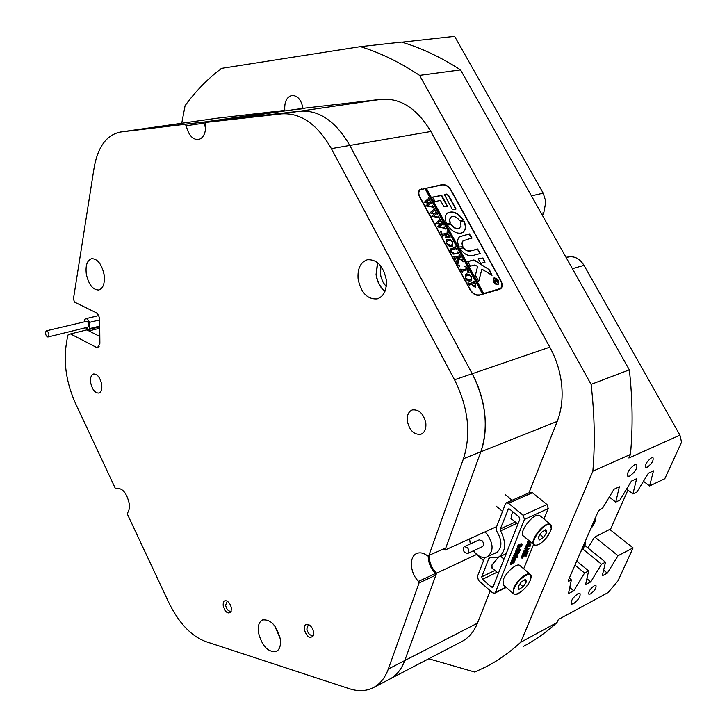 <?xml version="1.0" encoding="UTF-8"?>
<svg xmlns="http://www.w3.org/2000/svg" width="727" height="727" viewBox="0 0 727 727"><rect width="100%" height="100%" fill="white"/><g stroke="black" fill="none" stroke-linecap="round" stroke-linejoin="round"><path stroke-width="1.09" d="M587.97 547.985L594.459 537.235L610.716 528.883L627.91 490.08M464.571 552.42L467.615 553.492C469.278 552.147 469.233 550.212 467.488 547.667L464.453 546.604C462.79 547.949 462.826 549.885 464.571 552.42M467.615 553.492L482.374 546.649C484.046 545.314 484.009 543.387 482.265 540.879L479.229 539.843L464.453 546.604M484.854 531.964L486.708 533.736C493.678 543.741 493.851 551.439 487.226 556.837C483.173 558.345 479.084 556.946 474.958 552.638L473.477 550.775M470.269 543.941L469.597 538.898M577.838 593.75C572.731 597.676 570.541 601.138 571.268 604.137L573.412 603.792C578.51 599.866 580.691 596.413 579.964 593.423L577.838 593.75M634.771 464.644C629.173 468.824 626.856 472.695 627.801 476.249L629.736 476.058C635.316 471.878 637.634 468.015 636.679 464.471L634.771 464.644M651.474 457.837C646.939 461.254 645.04 464.417 645.776 467.316L647.303 467.161C651.837 463.744 653.727 460.591 652.982 457.692L651.474 457.837M594.25 585.708C590.097 588.915 588.307 591.751 588.879 594.204L590.569 593.923C594.722 590.724 596.503 587.889 595.931 585.444L594.25 585.708M496.668 526.602L445.033 550.057L480.847 451.785C484.9 440.517 486.19 427.876 484.736 413.854C483.128 399.805 478.957 386.428 472.214 373.723L349.787 145.464C335.819 121.345 319.235 109.922 300.024 111.186L222.771 119.928L302.977 108.332C301.314 99.917 297.679 95.61 292.054 95.428C286.656 96.945 284.239 101.944 284.811 110.422L204.923 121.945L137.485 129.597L203.433 122.109L205.714 128.152M281.585 113.885L300.024 111.186C319.235 109.922 335.819 121.345 349.787 145.464L331.376 148.635C317.326 124.226 300.733 112.64 281.585 113.885L206.186 122.372L300.024 111.186L381.33 99.317C400.722 97.945 417.234 108.677 430.857 131.505L549.812 347.152C556.355 359.138 560.308 371.806 561.689 385.156C562.925 398.487 561.435 410.564 557.218 421.396L480.847 451.785L445.76 548.058L427.649 555.91C423.777 552.965 420.17 552.147 416.835 553.447C408.828 556.355 409.919 573.167 418.561 581.391L435.409 573.521L435.909 575.102L404.757 660.561L436.618 573.158L476.767 554.401M542.496 215.519L543.814 212.72L545.859 201.679L543.196 193.155L454.602 36.35L401.877 42.193M255.586 114.221L264.583 113.094L255.586 114.221M295.126 109.686L304.522 108.514L295.126 109.686M377.704 262.756L376.259 274.524C377.304 281.685 380.221 287.238 385.019 291.182M380.957 266.191L380.475 274.015L381.048 277.06L382.856 281.858L386.21 286.592M436.618 573.158C432.647 569.414 430.257 564.761 429.457 559.208L429.384 555.483M443.697 548.994L445.033 550.057M205.796 125.753L204.923 121.945M499.567 289.319L479.302 295.198C475.785 295.725 472.704 293.89 470.042 289.7L419.624 196.944C418.08 193.827 418.134 191.428 419.779 189.747L442.143 184.622C445.606 184.349 448.614 186.203 451.158 190.192L500.994 280.886C502.721 284.366 502.621 286.992 500.712 288.755L499.567 289.319M594.813 537.053L618.041 555.701L633.081 547.913L609.708 529.383M576.702 561.099L588.652 570.931L584.572 573.04L574.957 565.106M584.826 545.432L605.5 562.198L601.52 564.261L582.836 549.058M626.592 489.071L632.917 493.915L636.943 491.997L648.366 473.232L653.5 470.842L649.629 485.954L664.814 478.711L681.562 442.18L679.927 435.164L583.981 265.337C579.91 258.83 574.821 256.022 568.714 256.922L565.997 257.285M609.281 497.041L615.778 502.084L619.904 500.121L631.39 481.147L636.652 478.693L632.917 493.915M643.459 481.292L649.629 485.954M381.33 99.317L302.977 108.332M99.817 336.456L86.886 329.876L70.51 333.929L67.72 335.165L66.048 345.788C63.576 364.572 66.766 383.865 75.635 403.658L115.339 488.435L116.111 488.917L117.147 488.399C122.663 488.244 126.652 493.124 129.115 503.039C129.76 507.582 129.188 510.908 127.407 513.035L127.407 514.207L168.582 602.129C178.651 622.794 190.919 635.898 205.387 641.45L349.451 688.751C358.102 691.55 365.945 691.25 372.969 687.842C379.885 684.316 385.01 678.046 388.327 669.022L404.757 660.561C401.404 669.531 396.242 675.792 389.29 679.336C396.242 675.792 401.404 669.531 404.757 660.561L477.457 623.166L490.262 590.769M103.325 271.162L103.952 273.861M274.797 625.947L280.104 638.061M592.859 471.187C595.186 443.343 594.595 414.408 591.096 384.383L629.328 369.834C632.599 399.059 632.972 427.258 630.445 454.439L592.859 471.187L520.623 642.332L557.036 622.539C546.45 632.199 535.254 640.151 523.44 646.385M428.73 658.771L474.804 672.057L487.244 666.205C498.986 660.016 510.118 652.055 520.623 642.332M460.554 69.892L419.588 75.381C399.814 62.258 380.094 52.68 360.438 46.646L401.549 42.093C421.206 47.909 440.871 57.179 460.554 69.892L629.328 369.834M360.438 46.646L221.499 68.383C207.777 78.752 195.645 91.184 185.094 105.651L181.732 123.263M630.445 454.439L628.882 458.019L679.927 435.164M633.081 547.913L617.959 580.882L608.126 592.532L558.363 619.504L557.036 622.539M605.5 562.198L602.274 575.802L607.327 573.14L618.041 555.701M588.652 570.931L585.571 584.608L590.751 581.882L601.52 564.261M569.314 578.156L571.377 579.882L568.441 593.632L573.757 590.833L584.572 573.04M571.377 579.882L568.85 581.191L568.296 581.264L568.314 580.455L598.13 511.608L599.848 509.672L602.41 508.455L613.952 489.28L619.359 486.754L615.778 502.084M284.811 110.422L216.964 118.228L120.836 131.987L203.433 122.109M419.588 75.381L591.096 384.383M215.928 118.365L216.964 118.228M528.974 492.842L557.218 421.396M477.457 623.166C473.922 631.89 468.615 638.052 461.536 641.668L390.017 678.954M586.898 578.692L590.751 581.882M569.759 587.48L573.757 590.833M603.619 570.122L607.327 573.14M99.753 328.222L88.912 330.912M419.043 190.656L419.597 190.447M500.14 288.71L499.84 289.228M495.541 284.048L497.995 283.966M497.595 284.148L498.095 283.903C499.14 280.867 497.886 278.977 494.342 278.205L493.833 278.459C492.788 281.494 494.051 283.385 497.595 284.148M494.16 277.878L493.588 278.159C492.433 281.531 493.833 283.63 497.777 284.475L498.331 284.202C499.494 280.84 498.104 278.732 494.16 277.878M496.123 278.468L493.451 278.277M478.748 281.422L481.874 269.099L492.025 275.315L489.507 269.935L474.795 260.275L473.595 260.002L467.725 261.575L470.333 266.173L474.813 264.973L477.584 266.418L475.422 275.26L478.748 281.422M478.693 281.431L481.874 269.099M491.97 275.324L488.308 269.081L474.567 260.457L473.368 260.193L467.652 261.711M461.236 233.085L463.408 232.031C465.925 229.641 466.189 226.124 464.18 221.471L460.6 221.853L461.009 226.351L458.737 228.523C456.029 228.887 453.512 227.533 451.194 224.452L447.696 224.888L447.623 225.397C451.703 231.159 456.238 233.721 461.236 233.085M463.399 232.04C465.716 229.605 465.907 226.152 463.953 221.671L460.527 221.999M459.937 227.96L458.51 228.723C455.802 229.078 453.284 227.724 450.976 224.643L447.541 225.07M458.074 252.769L457.937 251.778L459.382 254.414L458.41 253.587L453.103 254.123L451.149 251.978L450.858 248.852L455.029 247.498L455.002 246.389L456.729 249.561L455.829 248.734L452.448 249.443L451.385 249.924L451.431 251.96L455.002 253.732L458.074 252.769M461.681 260.366L458.573 258.458L457.919 264.255L456.029 260.766L456.919 261.211L457.674 257.522L455.211 258.221L455.266 259.357L453.53 256.177L455.184 256.958L459.546 255.759L459.491 254.632L461.227 257.803L459.573 257.022L457.774 257.494L461.463 259.757L461.899 259.03L463.408 261.802L461.681 260.366M458.71 265.873L458.864 265.101L459.682 266.318L458.71 265.873M464.408 266.3L465.725 266.073L469.142 272.334L467.943 272.789L467.452 269.744L462.29 271.216L462.327 272.361L460.591 269.154L462.245 269.935L466.87 268.681L465.889 267.009L464.408 266.3M466.607 273.888L469.551 274.506L471.705 276.86L471.496 280.967L469.197 281.394L467.161 280.386L465.553 278.459L465.716 274.315L466.607 273.888L469.551 274.506M479.12 294.862C475.776 295.362 472.832 293.617 470.296 289.628L419.888 196.89C418.416 193.918 418.461 191.637 420.033 190.038L425.013 188.566L482.446 293.899L478.502 295.353M475.503 287.401L472.577 285.429L471.968 284.075L469.697 284.793L469.724 285.947L467.97 282.73L469.633 283.503L473.949 282.212L473.904 281.076L475.449 283.903L475.503 287.401M447.741 239.228L450.685 239.883L452.83 242.227L452.657 246.18L450.267 246.617L448.232 245.59L446.632 243.672L446.769 239.683L447.741 239.228L450.685 239.883M448.686 237.556L448.904 235.721L447.996 234.039L445.415 234.667L447.623 236.984L445.715 237.456L445.915 236.093L445.169 234.721L442.77 235.375L442.825 236.484L441.107 233.322L442.761 234.112L447.15 232.976L447.096 231.877L450.077 237.338L448.686 237.556M440.217 231.868L440.38 231.122L441.198 232.313L440.217 231.868M444.133 226.779L445.342 229.005L444.497 228.269L437.49 226.86L440.208 224.434L435.664 223.489L439.862 219.636L439.753 218.745L441.425 221.481L440.48 220.872L437.318 223.598L440.735 223.971L441.752 222.071L443.343 224.988L442.343 224.325L439.217 226.969L444.215 227.696L444.133 226.779M438.372 216.219L439.581 218.436L438.744 217.7L431.729 216.264L434.455 213.865L429.902 212.902L434.119 209.094L434.01 208.213L435.682 210.939L434.737 210.33L431.565 213.02L434.982 213.402L436.009 211.53L437.59 214.429L436.591 213.774L433.446 216.373L438.454 217.128L438.372 216.219M432.638 205.696L433.846 207.904L433.001 207.168L426.14 205.986L428.721 203.333L424.168 202.351L428.403 198.598L428.457 197.68L429.957 200.434L429.012 199.825L425.831 202.479L429.248 202.878L430.284 201.025L431.856 203.914L430.857 203.251L427.712 205.823L432.719 206.604L432.638 205.696M482.446 293.899L483.728 293.526L426.322 188.293L442.316 184.94C445.615 184.685 448.477 186.448 450.904 190.247L500.749 280.958C502.384 284.275 502.293 286.765 500.476 288.446L499.24 289.419M483.728 293.526L500.476 288.446M452.421 209.621L455.983 208.813L448.614 195.39L446.46 194.064L444.388 194.536L452.421 209.621M440.471 200.416L443.97 206.813L447.55 206.423L441.816 195.508L432.529 197.099L435.091 201.588L440.471 200.416M462.872 246.18L462.063 243.091L463.063 240.846L471.959 237.938L469.369 233.858L459.609 236.738C457.174 239.092 457.056 242.545 459.273 247.089L462.863 246.617L461.836 243.281L462.908 240.982M459.664 220.572L463.099 220.145L463.172 219.645C457.801 212.575 452.53 210.394 447.35 213.093C444.888 215.456 444.642 218.945 446.614 223.552L450.249 223.162L449.695 219.499L450.858 217.137C453.666 215.619 456.601 216.764 459.664 220.572M482.955 257.976L478.175 258.812L480.765 263.374L485.018 262.211L482.955 257.976L478.093 258.939M469.878 251.015L466.779 250.488L463.381 247.625L460.3 248.898C463.962 254.005 467.997 256.249 472.396 255.613L480.265 253.532L477.684 248.997L468.842 251.297L466.08 250.415L463.154 247.816L460.218 248.561M495.878 282.476L495.823 283.557L495.278 282.558L495.66 280.531L494.642 281.404L493.806 279.895L494.587 280.258L496.577 279.659L496.559 279.113L497.295 280.449L497.595 282.112L496.277 281.458L495.532 283.03M483.491 293.717L426.104 188.493L425.095 188.702M480.111 253.596L477.448 249.188L469.651 251.206M484.873 262.274L482.719 258.167M450.104 223.216L449.468 219.69L450.676 217.291M463.035 220.163L462.954 219.845C457.583 212.775 452.312 210.585 447.132 213.284L447.35 213.093M471.796 238.429L469.142 234.049L459.609 236.738M447.405 206.486L441.071 195.381L432.456 197.244M455.82 209.294L448.395 195.59L446.242 194.263L444.315 194.682M498.095 284.384L498.649 281.631M493.833 278.459L493.06 280.94M494.133 280.486L496.477 279.713M496.541 279.686L496.823 280.204M497.386 281.285L497.459 282.176M495.65 282.658L496.277 281.458M496.523 281.749L497.114 281.576M496.923 280.177L495.778 280.495L497.086 281.585L496.923 280.177M468.679 283.766L473.804 282.303M474.068 281.976L474.922 283.548M475.467 284.575L475.74 287.301M472.668 285.584L475.049 286.002M474.74 283.303L472.196 284.012L472.632 285.002L474.749 286.129L475.24 284.048L474.74 283.303M469.315 274.688L470.623 275.824M471.696 277.496L471.405 281.031M465.571 274.433L466.38 274.079M466.234 279.468L469.642 280.295L471.041 279.586M465.998 275.842L465.289 277.914M471.732 278.695L471.396 276.823L469.915 275.342L467.325 275.16L465.507 276.578L465.789 278.377L469.878 280.104L471.732 278.695M464.489 266.436L465.725 266.073M465.498 266.255L465.952 267.091M466.834 268.708L467.406 269.762M468.297 271.389L468.87 272.443M461.281 270.18L466.87 268.681M458.637 265.291L459.709 265.609M459.473 265.8L459.546 266.382M457.937 261.947L458.573 258.458M457.71 262.138L457.628 263.719M454.193 257.194L459.319 255.949M459.637 255.504L460.491 257.076M457.628 257.74L461.463 259.757M461.236 259.948L461.854 259.83M461.945 259.739L462.735 261.193M458.092 252.66L458.673 253.732M450.785 248.925L454.502 247.716M454.275 247.916L454.893 247.58M455.157 247.28L456.002 248.834M451.249 250.043L450.931 251.542M452.158 253.396L454.775 253.932L457.837 252.978M450.458 240.074L451.731 241.173M452.812 242.845L452.576 246.244M446.614 239.819L447.514 239.419M447.341 244.717L450.74 245.562L452.239 244.817M447.023 241.2L446.387 243.163M452.848 244.027L452.53 242.191L451.04 240.71L448.45 240.483L446.614 241.837L446.878 243.6L450.967 245.372L452.848 244.027M446.087 236.466L447.505 236.775M441.771 234.348L446.941 233.167M447.232 232.74L447.95 234.049M449.222 236.384L449.795 237.438M441.216 231.631L440.38 231.122M440.998 231.822L441.071 232.376M444.379 227.496L444.915 228.478M439.953 219.372L440.807 220.944M437.318 223.598L439.871 221.29M437.1 223.798L440.735 223.971M441.771 222.716L442.679 224.379M441.516 224.897L439.217 226.969M438.99 227.16L444.215 227.696M438.617 216.928L439.153 217.909M431.729 216.264L434.455 213.865M429.902 212.902L433.683 209.512M434.21 208.84L435.064 210.403M434.982 213.402L431.565 213.02M434.755 213.602L435.4 213.029M435.173 213.229L435.718 212.766M436.027 212.166L436.927 213.829M438.454 217.128L433.446 216.373M432.883 206.404L433.419 207.377M425.986 205.705L428.721 203.333M424.168 202.351L428.085 198.898M428.494 198.335L429.339 199.907M429.248 202.878L425.831 202.479M429.03 203.078L429.666 202.515M429.448 202.715L429.984 202.251M430.302 201.661L431.202 203.315M432.719 206.604L427.712 205.823M47.128 330.93L46.419 330.803C44.947 332.521 45.228 334.547 47.264 336.874L47.973 336.992C49.445 335.265 49.163 333.248 47.128 330.93M47.973 336.992L87.867 327.177C89.385 325.469 89.121 323.488 87.076 321.225L46.419 330.803M84.514 321.561L84.486 319.744L85.759 318.69L87.049 318.889L89.666 322.334L89.73 328.568L88.485 329.595L85.486 327.759M99.672 319.889L89.666 322.334M99.735 326.096L89.73 328.568M223.234 605.764C225.325 612.334 227.905 614.379 230.977 611.898L231.377 608.154C230.604 604.428 228.978 601.983 226.497 600.829C224.007 600.393 222.916 602.038 223.234 605.764M227.251 601.174L225.597 605.291C226.67 609.453 228.451 611.434 230.941 611.243L231.304 611.034M304.322 629.573C306.785 636.916 309.766 639.006 313.273 635.852L313.61 632.299C312.819 628.328 311.011 625.702 308.203 624.411C305.349 623.875 304.05 625.593 304.322 629.573M308.902 624.72L308.275 624.884L306.821 629.055C308.012 633.626 310.056 635.752 312.946 635.434L313.537 635.025M407.302 421.006C409.528 430.548 414.072 434.955 420.933 434.228C424.641 432.592 426.276 428.93 425.84 423.232C423.614 413.699 419.106 409.265 412.3 409.937C408.51 411.564 406.838 415.253 407.302 421.006M258.403 632.426C261.929 645.976 267.863 652.346 276.196 651.528C279.65 649.665 281.013 645.54 280.286 639.142C276.742 625.565 270.844 619.168 262.574 619.931C259.03 621.794 257.64 625.956 258.403 632.426M274.606 625.693L280.168 638.379M86.331 274.215C88.703 284.657 92.856 289.928 98.79 290.009C103.279 288.365 105.042 283.203 104.07 274.533C101.698 264.083 97.563 258.785 91.675 258.648C87.095 260.302 85.313 265.491 86.331 274.215M103.043 270.217L104.115 274.833M358.12 279.15C361.065 292.863 367.417 299.451 377.159 298.915C383.929 296.452 386.964 290.028 386.255 279.659C383.329 265.982 377.059 259.339 367.435 259.73C360.456 262.174 357.348 268.645 358.12 279.15M377.513 262.601L376.059 274.524C377.113 281.776 380.067 287.401 384.919 291.418M90.702 382.893C92.32 389.699 95.037 393.098 98.845 393.071C101.326 392.053 102.271 389.099 101.671 384.21C100.053 377.395 97.345 373.987 93.547 373.996C91.039 375.014 90.093 377.976 90.702 382.893M116.111 488.917L118.165 488.217M435.909 575.102L419.061 582.99L388.327 669.022M419.061 582.99L418.561 581.391M430.857 131.505L349.787 145.464L472.214 373.723C485.936 401.195 488.817 427.222 480.847 451.785L463.472 458.71L428.794 555.746M463.472 458.71C471.332 433.919 468.361 407.611 454.539 379.776L549.812 347.152M331.376 148.635L454.539 379.776M206.186 122.372L205.668 123.572C206.077 132.787 203.605 138.148 198.235 139.657C192.455 139.548 188.457 134.913 186.221 125.744L185.403 124.717M120.836 131.987L120.564 132.014C106.651 134.786 97.827 146.781 94.074 168.01L73.454 298.824L74.463 302.068L96.046 312.655C98.227 314.073 99.435 316.608 99.681 320.262L99.881 343.426L97.872 347.57L96.364 347.333L99.126 346.625M70.51 333.929L96.364 347.333M428.221 555.828C428.23 562.516 430.62 568.405 435.409 573.521M204.251 123.136L186.221 125.744M513.171 512.035L511.19 515.534L511.363 519.442L512.508 519.669M502.275 557.682L501.703 556.718L499.785 556.691M498.431 557.336L491.952 564.979L492.097 568.469L492.915 568.696M548.249 508.536L524.458 519.432L523.176 515.334L546.995 504.511L548.249 508.536L543.969 519.023M533.6 544.459L523.685 568.759M524.458 519.432L495.396 592.405L505.91 587.152M511.808 563.525L514.162 561.98L514.071 561.389L511.808 562.852L512.408 561.353L514.925 560.081L514.861 559.481L512.571 560.962L513.171 559.463L515.661 558.254L514.389 562.089L511.054 564.734L510.263 564.052L510.972 562.507L511.69 563.416M511.808 562.852L511.017 562.171L511.617 560.671L512.526 561.299M512.571 560.962L511.772 560.281L512.371 558.781L513.28 559.408M512.762 558.963L513.371 558.672M514.898 554.029L517.633 552.72L518.224 551.675M513.416 558.709L517.969 553.883L514.534 556.055L515.189 554.419L518.433 553.392L519.369 552.202L514.616 557.863L517.942 555.737L517.288 557.364L513.416 558.709L512.617 558.027L514.48 556.01M514.771 555.701L515.261 555.192M514.534 556.055L513.735 555.383L514.389 553.738L515.661 554.719M518.242 550.666L519.096 549.112M519.723 549.639L520.15 550.366L519.487 551.375L516.097 553.038L516.806 550.884L516.288 552.147L516.733 552.62L518.269 550.839L518.86 551.439L519.85 550.321L519.387 548.958M516.097 553.038L515.298 552.356L516.125 550.312M516.806 551.248L517.579 550.112L518.387 550.784M516.924 549.966L516.152 549.485L516.852 548.849M518.069 547.849L517.251 546.468L518.369 545.05L519.905 544.023L521.486 543.978M531.028 542.315L528.329 544.596L530.737 544.859L530.21 546.168L527.184 547.086L526.194 548.085L526.993 546.122L530.101 545.159L527.493 544.877L526.693 544.205L527.711 543.305M530.483 541.86L528.029 543.56L527.22 542.896L527.884 541.251L528.72 542.369L530.283 541.697M528.402 541.533L529.483 541.024M528.938 544.087L530.737 544.859M526.194 548.085L525.394 547.413L526.184 545.45L527.102 546.068M526.702 545.732L528.311 544.968M524.458 550.839L526.175 548.14L529.211 548.721L524.131 553.192L526.948 548.894L525.576 549.621L524.776 548.949L525.43 547.449M526.366 547.885L529.211 548.721M524.131 553.192L523.331 552.52L524.076 550.666L524.985 551.284M523.04 556.555L524.83 554.892L523.903 554.383L523.404 554.983L524.076 553.329L525.13 554.592L528.066 551.439L527.193 553.583L525.421 554.783L526.257 555.201L526.802 554.537L526.121 556.219L525.285 555.192M526.012 556.273L525.112 555.083L522.077 558.254L521.286 557.582L522.086 555.601L522.913 556.491M522.44 555.755L523.313 554.91M523.404 554.983L522.604 554.31L523.276 552.656L524.185 553.274M524.149 553.801L527.157 550.821L528.066 551.439M523.176 515.334L508.5 503.275L506.383 502.793L505.465 503.802L496.15 527.929L496.795 531.283C502.557 541.142 502.257 548.431 495.896 553.156L493.751 553.756M546.995 504.511L532.382 492.733L508.5 503.275M506.256 587.443L494.651 593.241L492.479 592.714L478.584 580.528L477.366 576.62L484.764 557.455M500.33 528.92L508.418 508.918L509.754 509.218L518.969 516.815L519.769 519.369L493.079 586.78L492.606 587.316L491.252 586.98L482.492 579.319L481.719 576.856L488.889 558.4L489.389 557.836L498.04 557.527C505.847 552.102 506.701 543.205 500.603 530.828L500.33 528.92L515.37 522.041M506.383 502.793L530.256 492.27L532.382 492.733M494.651 593.241L495.396 592.405M527.493 544.877L526.721 544.141M526.993 546.122L526.184 545.45M528.029 543.56L528.693 541.924L527.884 541.251M527.52 544.814L530.746 542.078M527.075 548.912L526.384 550.612L528.32 549.039L527.075 548.912M526.184 550.766L525.385 550.103M524.876 551.339L524.076 550.666M526.175 548.14L525.376 547.476M526.084 555.982L525.294 555.31M526.802 554.537L526.194 554.029M526.693 554.592L526.112 554.101M526.393 555.101L525.694 554.519M526.257 555.201L525.576 554.628M525.994 555.164L525.476 554.728M527.956 551.493L527.157 550.821M525.13 554.592L524.34 553.929M524.076 553.329L523.276 552.656M523.54 556.146L522.74 555.473M522.077 558.254L522.886 556.264L522.086 555.601M519.178 545.723L522.15 544.45L521.377 546.359L518.133 547.904L519.178 545.723L518.369 545.05M520.378 545.395L518.269 547.44L521.832 545.65L522.031 544.923L520.378 545.395M520.714 544.696L519.905 544.023M518.06 547.149L517.251 546.468M518.687 546.468L520.805 545.205M521.214 546.195L520.414 545.523M521.832 545.65L521.141 545.068M517.451 549.348L516.961 550.157L517.451 549.348L516.643 548.676M516.952 549.912L516.143 549.23M519.814 549.494L519.014 548.821M519.85 550.321L519.051 549.648M518.86 551.439L518.333 550.993M518.269 550.839L517.47 550.166M518.233 550.948L517.424 550.266M517.56 551.975L516.77 551.311M517.233 552.284L516.524 551.684M516.733 552.62L516.261 552.22M516.806 550.884L515.997 550.203M516.179 551.838L515.379 551.157M519.105 552.575L518.306 551.893M518.433 553.392L517.633 552.72M515.189 554.419L514.389 553.738M513.471 558.572L512.671 557.9M517.942 555.737L517.233 555.128M517.833 555.792L517.151 555.21M517.769 555.946L517.042 555.337M517.479 556.409L516.679 555.737M515.661 558.254L515.179 557.854M515.525 558.354L515.025 557.936M515.488 558.536L514.87 558.009M515.252 558.799L514.516 558.182M513.607 559.617L512.808 558.936M513.171 559.463L512.371 558.781M514.925 560.081L514.452 559.681M514.571 560.581L513.853 559.972M514.044 560.926L513.262 560.263M512.408 561.353L511.617 560.671M514.162 561.98L513.68 561.571M513.798 562.489L513.071 561.871M511.054 564.734L511.654 563.243L510.863 562.562M540.134 515.897L538.371 515.225C531.655 514.634 518.178 533.554 523.504 536.053L533.691 544.532M539.252 540.043L543.578 537.38L546.895 532.173L545.895 529.601L541.551 532.264L538.225 537.498L539.252 540.043M544.668 530.346L546.895 532.173M540.116 534.527L543.578 537.38M520.123 565.733L519.75 565.415C516.561 562.734 504.974 573.203 503.039 580.564L503.611 585.153L513.462 593.705M526.475 581.754L525.548 579.31L521.295 581.909L517.997 586.971L518.951 589.388L523.186 586.78L526.475 581.754L524.421 579.992M519.941 583.99L523.186 586.78M590.733 528.683C594.213 524.585 595.549 521.504 594.731 519.469M580.909 551.375C584.344 547.322 585.653 544.314 584.808 542.369M531.437 195.863L543.196 193.155M568.232 580.673L568.85 581.191M543.814 212.72L541.27 213.347M566.197 257.631L568.714 256.922M583.981 265.337L572.422 268.69M420.797 189.547L421.433 188.947M441.634 185.085L442.143 184.622M499.385 288.992L498.604 289.6M509.245 508.918L507.855 509.536M516.933 523.34L500.603 530.828M490.125 557.818L488.889 558.4M481.719 576.856L494.951 570.459M497.032 572.249L482.492 579.319M491.252 586.98L493.424 585.907M525.53 551.302L524.73 550.63M526.675 553.102L525.885 552.429M519.987 546.913L519.178 546.241M516.952 556.746L516.252 556.155M514.68 559.099L513.934 558.463M512.853 561.508L512.053 560.826M513.289 562.816L512.508 562.144M512.099 563.389L511.299 562.716M536.017 545.132C543.523 545.377 557.182 523.976 549.149 524.476C541.624 524.04 527.747 545.932 536.017 545.132M535.554 545.205L534.091 544.859C528.82 542.424 542.406 523.422 549.067 523.949L550.43 524.285L551.493 526.784M530.592 579.219C534.554 567.969 516.87 578.719 513.816 589.533C510.081 600.684 527.557 589.833 530.592 579.219M519.75 565.415L530.056 574.176L530.674 579.128C529.774 582.591 526.784 586.671 521.695 591.36C514.97 595.804 516.888 594.195 513.835 594.023L513.307 589.461C515.307 582.1 526.921 571.531 530.056 574.176L530.437 574.494M594.968 518.924C596.095 520.241 594.668 523.54 590.678 528.82M585.053 541.815C586.198 543.051 584.799 546.286 580.855 551.511M497.931 551.775L487.426 556.737M120.564 132.014L216.682 118.265M419.879 190.183L418.788 191.192M99.735 326.814L88.485 329.595M98.59 315.591L85.759 318.69M389.29 679.336L373.696 687.469M506.201 553.638L498.322 557.391M521.341 543.778L522.15 544.45M516.815 548.649L517.624 549.33M516.152 549.485L516.942 550.148M516.097 550.194L516.897 550.875M519.323 548.903L520.123 549.576M535.781 545.277C538.843 544.923 542.324 542.496 546.241 538.016C547.476 536.999 549.167 534.009 551.302 529.038L550.43 524.285L539.743 515.579M505.12 494.478L512.162 500.249M496.014 506.001L502.53 511.399M510.681 518.16L517.888 524.122M535.744 545.277L534.091 544.859M500.885 556.491L504.011 559.163M477.166 555.092L483.546 560.599M491.525 567.496L498.377 573.412"/></g></svg>
